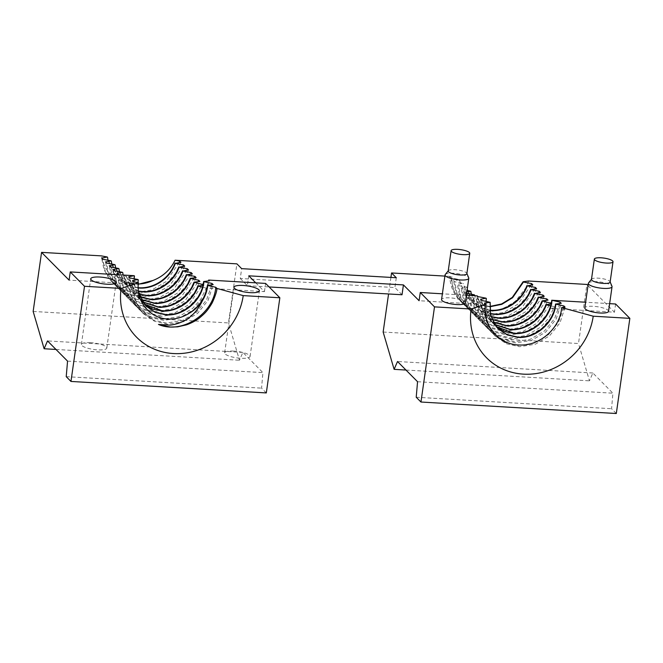 <?xml version="1.0" encoding="UTF-8"?>
<svg xmlns="http://www.w3.org/2000/svg" width="663" height="663" viewBox="0 0 663 663"><rect width="100%" height="100%" fill="white"/><g stroke="black" fill="none" stroke-linecap="round" stroke-linejoin="round"><path stroke-width="0.5" stroke-dasharray="3.31 2.49" d="M107.953 260.236L113.879 273.371L115.917 275.659L124.992 281.825L135.865 284.27L138.285 284.278M138.302 284.004A35.52 32.644 -44.8 0 1 135.559 283.955C118.561 285.007 103.834 272.211 101.422 255.885M233.782 351.092A12.837 3.216 8.1 0 0 224.633 352.873A12.837 3.216 8.1 0 0 240.909 358.277A12.837 3.216 8.1 0 0 250.059 356.495A12.837 3.216 8.1 0 0 233.782 351.092M465.293 302.908A11.984 3 8.1 0 0 464.821 301.889A11.984 3 8.1 0 0 451.959 298.019A11.984 3 8.1 0 0 441.566 299.535M445.263 274.499A11.984 3 -171.9 0 1 453.608 273.264A11.984 3 -171.9 0 1 468.327 277.283A11.984 3 -171.9 0 1 468.724 277.838M489.742 306.795L476.888 304.325L467.813 298.168L465.774 295.872L459.152 279.496L450.923 277.93L449.763 276.769L451.793 276.496L444.898 276.09M489.75 306.472L476.581 304.01L467.498 297.853L465.459 295.557L459.152 279.496M608.543 311.337A11.984 3 8.1 0 0 608.079 310.317A11.984 3 8.1 0 0 595.217 306.447A11.984 3 8.1 0 0 584.816 307.955M588.52 282.927A11.984 3 -171.9 0 1 596.857 281.684A11.984 3 -171.9 0 1 611.576 285.703A11.984 3 -171.9 0 1 611.974 286.259M90.533 342.672A12.837 3.216 8.1 0 0 81.383 344.453A12.837 3.216 8.1 0 0 97.652 349.849A12.837 3.216 8.1 0 0 106.801 348.067A12.837 3.216 8.1 0 0 90.533 342.672M448.213 271.018A9.415 2.354 -171.9 0 1 448.37 270.686A9.415 2.354 -171.9 0 1 454.926 269.717A9.415 2.354 -171.9 0 1 466.487 272.874A9.415 2.354 -171.9 0 1 466.802 273.313A9.415 2.354 -171.9 0 1 466.86 273.67M591.471 279.446A9.415 2.354 -171.9 0 1 591.628 279.115A9.415 2.354 -171.9 0 1 598.183 278.145A9.415 2.354 -171.9 0 1 609.745 281.303A9.415 2.354 -171.9 0 1 610.059 281.734A9.415 2.354 -171.9 0 1 610.109 282.098M129.873 277.93L130.503 293.568L137.191 307.151L139.661 309.928L150.642 317.395L163.786 320.378L179.565 317.933L193.795 309.58L204.27 296.552L209.367 280.805M477.236 295.864L476.888 304.11L476.349 303.571L482.25 302.784L473.705 300.903L472.553 299.742L478.454 298.955L469.91 297.074L468.758 295.913L471.617 295.532M466.653 293.353L464.954 292.085L466.868 291.828M467.084 290.328L462.31 289.416L461.158 288.256L466.744 287.154L458.514 285.587L457.362 284.427L462.948 283.325L454.719 281.758L453.558 280.598L459.459 279.811M203.102 284.642L203.698 285.247L202.944 285.347M202.472 287.17L206.641 288.214L208.505 280.913M255.727 282.828L264.446 291.612L206.641 288.214M476.888 304.11L419.091 300.712M528.535 281.013L526.505 287.038C514.405 312.348 477.509 319.922 459.923 300.538C454.387 293.692 451.677 285.678 451.793 276.496M526.505 287.038L515.308 301.458L501.079 309.812L485.291 312.256L472.155 309.265L459.923 300.538C453.732 294.198 450.351 286.275 449.763 276.769M383.148 332.039L578.492 343.525L586.904 284.444M390.921 277.424L388.568 293.974M396.3 277.739L394.899 287.585L240.255 278.485L241.655 268.648M33.15 311.453L228.495 322.939L236.906 263.857M264.446 291.612L265.606 283.416M266.311 392.927L261.562 388.145L262.913 372.614L242.873 352.418L239.476 360.249L228.495 322.939M240.255 278.485L247.374 285.67L248.774 275.825M247.374 285.67L269.112 286.946M402.027 294.762L394.899 287.585M466.387 295.226L442.378 293.808M461.175 301.798L458.705 299.03L453.202 289.292L450.923 277.93M551.202 303.314L551.798 303.919L551.044 304.019M550.572 305.85L554.442 306.588L555.594 307.748L550.423 308.436L551.715 300.24M588.006 285.562L614.444 312.207L550.423 308.436M616.308 413.513L611.559 408.731L612.91 393.2L592.863 373.004L589.473 380.835L578.492 343.525M615.604 304.002L614.444 312.207M405.98 370.045L589.473 380.835M179.275 262.49L166.057 281.618L151.819 289.971L136.039 292.416L122.895 289.433L111.914 281.957L109.445 279.189L103.95 269.451L101.663 258.098M55.982 349.451L239.476 360.249M134.158 275.684L134.15 275.725A35.52 32.644 135.2 0 0 133.984 283.938L125.614 282.231L124.453 281.062L130.354 280.283L121.81 278.402L120.658 277.233L126.558 276.454L119.199 274.797M133.984 283.938L69.093 280.126M135.559 283.955L124.685 281.51L115.602 275.344L113.564 273.057L107.257 256.995M242.873 352.418L47.521 340.923M67.56 361.128L262.913 372.614M417.557 381.714L612.91 393.2M592.863 373.004L397.518 361.509M609.637 303.646L585.636 302.237M180.908 262.275L175.413 273.521L167.209 282.778L152.979 291.132L137.2 293.585L124.056 290.593L113.075 283.126L110.605 280.35L105.102 270.62L102.823 259.258M66.217 376.65L261.562 388.145M416.215 397.236L611.559 408.731M138.186 287.709L127.942 285.098L119.398 279.173L117.359 276.885L111.052 260.824M133.669 281.758L134.299 297.397L140.987 310.98L143.457 313.756L154.438 321.224L167.582 324.207L183.361 321.762L197.591 313.408L208.074 300.38L213.163 284.626M485.349 305.85L486.393 320.677L492.882 333.481L495.352 336.257L506.333 343.724L519.477 346.708L535.256 344.263L549.486 335.909L559.97 322.889L565.067 307.135M531.171 284.999L517.952 304.118L503.714 312.472L487.935 314.917L474.791 311.933L463.81 304.458L461.34 301.69L455.846 291.952L453.558 280.598M138.194 287.999L128.116 285.355L119.713 279.488L117.674 277.2L111.757 264.065M132.517 280.59L133.139 296.228L139.835 309.82L142.305 312.588L153.286 320.055L166.43 323.047L182.209 320.602L196.439 312.248L206.574 299.85L211.82 284.808M484.413 303.09L485.034 318.729L491.731 332.32L494.2 335.088L505.181 342.564L518.325 345.547L534.105 343.103L548.334 334.749L558.47 322.351L563.716 307.309M532.803 284.775L527.309 296.021L519.104 305.287L504.875 313.64L489.095 316.085L475.951 313.093L464.97 305.626L462.501 302.858L456.998 293.121L454.719 281.758M183.071 266.319L169.852 285.446L155.623 293.8L139.835 296.245L126.699 293.261L115.718 285.786L113.249 283.018L107.746 273.28L105.467 261.926M137.937 282.587L138.501 291.67M489.824 310.193L479.722 307.549L471.302 301.673L469.255 299.386L462.948 283.325M184.712 266.103L179.209 277.349L171.004 286.607L156.775 294.96L140.995 297.414L127.851 294.422L116.87 286.955L114.401 284.178L108.906 274.449L106.619 263.087M137.954 279.513L138.434 292.449L143.946 303.687L146.15 306.132M489.849 302.013L490.33 314.95L495.849 326.188L498.046 328.633M489.849 310.483L479.904 307.806L471.608 301.996L469.57 299.701L463.263 283.64M138.418 291.057L123.202 283.002L121.163 280.714L114.848 264.653M481.769 300.43L482.399 316.069L489.087 329.652L491.556 332.428L502.537 339.895L515.681 342.887L531.461 340.434L545.69 332.08L556.174 319.06L561.263 303.306M534.975 288.828L521.748 307.947L507.518 316.301L491.739 318.746L478.595 315.762L467.614 308.287L465.144 305.519L459.641 295.781L457.362 284.427M138.451 291.314L123.517 283.316L121.47 281.029L115.553 267.893M128.721 276.761L129.343 292.4L136.031 305.991L138.501 308.759L149.49 316.226L162.626 319.218L178.405 316.773L192.643 308.419L200.839 299.154L206.342 287.908M480.617 299.262L481.239 314.9L487.935 328.492L490.396 331.26L501.385 338.735L514.521 341.718L530.309 339.274L544.538 330.92L554.666 318.522L559.92 303.48M536.607 288.604L531.104 299.85L522.9 309.115L508.67 317.469L492.891 319.914L479.747 316.922L468.766 309.455L466.296 306.687L460.802 296.949L458.514 285.587M186.875 270.148L173.648 289.275L159.418 297.629L143.639 300.074L130.495 297.09L119.514 289.615L117.044 286.847L111.541 277.109L109.262 265.755M134.141 278.758L135.31 290.27L140.465 300.173L144.493 304.284M486.037 301.267L487.214 312.77L492.36 322.674L496.388 326.784M490.272 313.549L475.098 305.502L473.059 303.215L466.744 287.154M188.507 269.932L183.005 281.178L174.808 290.435L160.57 298.789L144.791 301.234L131.647 298.251L120.666 290.784L118.196 288.007L112.702 278.269L110.414 266.916M133.843 283.797L140.15 299.858L144.352 304.11M486.054 298.184L486.534 311.121L492.045 322.359L496.247 326.61M490.322 313.814L475.412 305.817L473.365 303.53L467.448 290.394M467.249 289.151L467.059 287.469M139.114 294.107L126.998 286.83L124.959 284.543L118.652 268.482M125.614 282.231L127.893 293.585L133.396 303.322L135.865 306.099L146.846 313.566L159.982 316.549L175.77 314.105L189.999 305.751L198.204 296.494L203.698 285.247M477.973 296.601L478.595 312.24L485.291 325.823L487.761 328.599L498.742 336.066L511.877 339.058L527.665 336.605L541.895 328.251L550.099 318.994L555.594 307.748M538.77 292.656L525.544 311.776L511.314 320.13L495.534 322.574L482.391 319.591L471.41 312.116L468.94 309.348L463.445 299.61L461.158 288.256M139.189 294.347L127.313 287.145L125.274 284.858L119.348 271.722M124.453 281.062L126.741 292.424L132.235 302.162L134.705 304.93L145.686 312.397L158.83 315.389L174.609 312.944L188.839 304.59L202.066 285.463M476.349 303.571L478.636 314.925L484.131 324.663L486.601 327.431L497.581 334.906L510.725 337.89L526.505 335.445L540.735 327.091L548.939 317.826L554.442 306.588M540.403 292.433L534.9 303.679L526.704 312.944L512.466 321.298L496.686 323.743L483.551 320.751L472.562 313.284L470.092 310.516L464.597 300.778L462.31 289.416M190.671 273.976L177.444 293.104L163.214 301.458L147.435 303.903L134.291 300.919L123.31 293.444L120.84 290.676L115.345 280.938L113.058 269.576M130.354 280.283L136.669 296.344L142.868 302.096M482.25 302.784L488.565 318.845L494.764 324.597M491.01 316.607L478.893 309.331L476.854 307.044L470.548 290.982M192.303 273.761L186.809 285.007L178.604 294.264L164.374 302.618L148.587 305.063L135.451 302.079L124.47 294.612L122 291.836L116.497 282.098L114.218 270.744M130.039 279.968L136.354 296.029L142.744 301.905M481.943 302.469L488.25 318.53L494.639 324.414M491.084 316.848L479.208 309.646L477.169 307.359L471.244 294.223M140.108 296.925L130.793 290.659L128.755 288.372L122.448 272.311M121.81 278.402L124.097 289.756L129.592 299.494L132.061 302.27L143.042 309.737L156.186 312.721L171.966 310.276L186.195 301.922L194.4 292.665L199.903 281.419M473.705 300.903L475.993 312.265L481.487 321.994L483.957 324.771L494.938 332.238L508.082 335.229L523.861 332.776L538.099 324.422L546.295 315.165L551.798 303.919M542.566 296.485L529.347 315.605L515.11 323.958L499.33 326.403L486.186 323.42L475.205 315.944L472.736 313.176L467.241 303.439L464.954 292.085M140.2 297.148L131.108 290.974L129.07 288.687L123.061 275.029M120.658 277.233L122.937 288.596L128.44 298.333L130.909 301.101L141.89 308.568L155.034 311.56L170.814 309.115L185.043 300.762L198.27 281.634M472.553 299.742L474.832 311.096L480.335 320.834L482.805 323.602L493.786 331.077L506.93 334.061L522.709 331.616L536.939 323.262L550.166 304.135M544.199 296.262L538.704 307.508L530.499 316.773L516.27 325.127L500.49 327.572L487.346 324.58L476.365 317.113L473.896 314.345L468.393 304.607L466.114 293.245M194.466 277.805L181.248 296.933L167.018 305.287L151.23 307.731L138.095 304.74L127.114 297.273L124.644 294.505L119.141 284.767L116.862 273.405M126.558 276.454L132.865 292.516L134.904 294.803L141.434 299.717M478.454 298.955L484.761 315.016L486.808 317.304L493.33 322.226M492.004 319.425L482.689 313.16L480.65 310.872L474.343 294.811M196.107 277.59L190.604 288.836L182.4 298.093L168.17 306.447L152.391 308.892L139.247 305.908L128.266 298.441L125.796 295.665L120.301 285.927L118.014 274.573M126.243 276.139L132.559 292.201L134.597 294.488L141.318 299.519M478.139 298.64L484.454 314.701L486.493 316.989L493.222 322.019M492.095 319.649L483.004 313.475L480.965 311.187L474.708 295.715M469.91 297.074L472.197 308.436L477.691 318.174L480.161 320.942L491.142 328.409L504.286 331.401L520.065 328.956L534.295 320.602L542.5 311.337L548.003 300.09M546.362 300.306L533.143 319.433L518.914 327.787L503.126 330.232L489.99 327.249L479.009 319.773L476.54 317.005L471.037 307.267L468.758 295.913M224.633 352.873L233.973 287.253M81.383 344.453L90.723 278.825M139.661 309.928L138.501 308.759M111.914 281.957L113.075 283.126M250.059 356.495L259.399 290.866M106.801 348.067L116.141 282.438M142.305 312.588L143.457 313.756M494.2 335.088L495.352 336.257M463.81 304.458L464.97 305.626M115.718 285.786L116.87 286.955M490.396 331.26L491.556 332.428M467.614 308.287L468.766 309.455M119.514 289.615L120.666 290.784M134.705 304.93L135.865 306.099M486.601 327.431L487.761 328.599M471.41 312.116L472.562 313.284M123.31 293.444L124.47 294.612M130.909 301.101L132.061 302.27M482.805 323.602L483.957 324.771M475.205 315.944L476.365 317.113M127.114 297.273L128.266 298.441M479.009 319.773L480.161 320.942"/><path stroke-width="0.99" d="M138.285 284.278L152.846 280.507A35.52 32.644 -44.8 0 1 138.302 284.004M250.249 292.648A12.837 3.216 -171.9 0 1 233.973 287.253A12.837 3.216 -171.9 0 1 243.122 285.471A12.837 3.216 -171.9 0 1 259.399 290.866A12.837 3.216 -171.9 0 1 250.249 292.648M146.15 306.132L155.175 312.182L165.941 314.585C183.593 315.803 201.817 300.09 203.616 281.568L212.011 283.466L213.163 284.626L207.411 285.397L215.806 287.294L216.942 288.438C216.9 291.223 215.351 295.98 212.284 302.709C207.569 310.881 204.693 313.442 200.914 316.723C197.193 320.005 192.386 322.707 186.494 324.829L177.667 326.842L170.408 327.058L158.449 324.439L170.184 325.127C184.77 323.221 195.477 315.157 202.314 300.944A35.52 32.644 -44.8 0 1 188.889 313.458C182.764 317.245 176.308 319.11 169.496 319.06C150.385 319.301 135.708 301.615 138.434 282.687L133.669 281.758L132.517 280.59L137.954 279.513L129.873 277.93L128.721 276.761L134.158 275.684L70.261 271.921L84.508 286.275L70.966 381.44L66.217 376.65L67.56 361.128L47.521 340.923L44.123 348.755L55.982 349.451M216.942 288.438L243.222 295.615L279.852 297.77L266.311 392.927L70.966 381.44M84.508 286.275L121.13 288.43A64.187 58.999 135.2 0 0 173.424 353.545A64.187 58.999 135.2 0 0 243.222 295.615M466.885 273.496L468.724 277.838A11.984 3 -171.9 0 1 468.791 278.294A11.984 3 -171.9 0 1 460.255 279.96A11.984 3 -171.9 0 1 445.536 275.941A11.984 3 -171.9 0 1 445.064 274.921A11.984 3 -171.9 0 1 445.263 274.499L448.238 270.844M445.064 274.921L441.566 299.535A11.984 3 8.1 0 0 442.03 300.546A11.984 3 8.1 0 0 454.893 304.416A11.984 3 8.1 0 0 465.293 302.908L468.791 278.294M489.75 306.472L501.659 303.944L512.284 297.414L523.107 281.734L523.422 282.048L512.59 297.728L501.816 304.325L489.742 306.795M610.134 281.924L611.974 286.259A11.984 3 -171.9 0 1 612.048 286.723A11.984 3 -171.9 0 1 603.504 288.388A11.984 3 -171.9 0 1 588.785 284.369A11.984 3 -171.9 0 1 588.321 283.35A11.984 3 -171.9 0 1 588.52 282.927L591.495 279.272M588.321 283.35L584.816 307.955A11.984 3 8.1 0 0 585.288 308.975A11.984 3 8.1 0 0 598.15 312.845A11.984 3 8.1 0 0 608.543 311.337L612.048 286.723M106.992 284.22A12.837 3.216 -171.9 0 1 90.723 278.825A12.837 3.216 -171.9 0 1 99.873 277.043A12.837 3.216 -171.9 0 1 116.141 282.438A12.837 3.216 -171.9 0 1 106.992 284.22M469.752 253.324L466.86 273.67A9.415 2.354 -171.9 0 1 460.147 274.979A9.415 2.354 -171.9 0 1 448.586 271.822A9.415 2.354 -171.9 0 1 448.213 271.018L451.113 250.672A9.415 2.354 -171.9 0 1 459.277 249.487A9.415 2.354 -171.9 0 1 469.387 252.528A9.415 2.354 -171.9 0 1 469.752 253.324A9.415 2.354 -171.9 0 1 461.589 254.517A9.415 2.354 -171.9 0 1 451.478 251.476A9.415 2.354 -171.9 0 1 451.113 250.672M613.01 261.752L610.109 282.098A9.415 2.354 -171.9 0 1 603.405 283.408A9.415 2.354 -171.9 0 1 591.835 280.25A9.415 2.354 -171.9 0 1 591.471 279.446L594.363 259.1A9.415 2.354 -171.9 0 1 602.534 257.915A9.415 2.354 -171.9 0 1 612.637 260.957A9.415 2.354 -171.9 0 1 613.01 261.752A9.415 2.354 -171.9 0 1 604.838 262.938A9.415 2.354 -171.9 0 1 594.736 259.896A9.415 2.354 -171.9 0 1 594.363 259.1M444.898 276.09L391.56 272.957L396.3 277.739L241.655 268.648L236.906 263.857L175.09 260.219L179.756 261.114L180.908 262.275L175.322 263.377C170.026 278.452 154.454 288.886 139.669 288.098L138.194 287.999M175.007 263.062C169.72 278.137 154.139 288.571 139.354 287.783L138.186 287.709M138.501 291.67L144.261 304.002L146.299 306.289L155.382 312.455L166.256 314.9C183.908 316.118 202.124 300.405 203.931 281.883M498.046 328.633L507.071 334.682L517.836 337.086C535.489 338.304 553.713 322.599 555.511 304.068L563.906 305.966L565.067 307.135L561.669 307.582L593.219 316.201L629.85 318.356L615.604 304.002L609.637 303.646M561.669 307.582C560.144 328.284 539.997 345.846 520.107 345.025C499.372 345.15 483.186 326.445 485.349 305.85A42.797 39.332 -44.8 0 1 485.548 304.234L484.413 303.09L490.164 302.328L490.645 315.265L496.156 326.503L498.195 328.79L507.278 334.956L518.151 337.401C535.803 338.619 554.028 322.914 555.826 304.383M523.422 282.048L531.651 283.615L532.803 284.775L527.218 285.877C521.922 300.952 506.35 311.395 491.565 310.599L489.849 310.483M526.903 285.562C521.615 300.637 506.043 311.08 491.25 310.284L489.824 310.193M175.322 263.377L183.552 264.943L184.712 266.103L179.118 267.206C173.83 282.281 158.258 292.714 143.465 291.927L138.451 291.314M178.811 266.891C173.515 281.957 157.943 292.4 143.15 291.612L138.418 291.057M144.352 304.11L162.145 310.756C176.93 311.544 192.502 301.101 197.798 286.035L202.472 287.17M144.493 304.284L152.871 309.14L162.452 311.071C177.245 311.859 192.817 301.416 198.113 286.35M496.247 326.61L514.04 333.257C531.693 334.475 549.909 318.77 551.715 300.24L560.111 302.137L561.263 303.306L555.511 304.068M496.388 326.784L504.767 331.649L514.347 333.572C532.008 334.79 550.224 319.085 552.022 300.554M527.218 285.877L535.447 287.444L536.607 288.604L531.013 289.706C525.726 304.781 510.154 315.223 495.36 314.428L490.322 313.814M530.707 289.391C525.411 304.466 509.839 314.9 495.046 314.113L490.272 313.549M179.118 267.206L187.356 268.772L188.507 269.932L182.922 271.034C177.626 286.101 162.054 296.543 147.261 295.756L139.189 294.347M182.607 270.719C177.311 285.786 161.739 296.228 146.946 295.441L139.114 294.107M142.744 301.905L158.341 306.928C173.134 307.715 188.706 297.273 194.002 282.206L203.102 284.642M142.868 302.096L158.656 307.242C173.449 308.03 189.021 297.588 194.317 282.521M494.639 324.414L510.237 329.428C525.03 330.215 540.602 319.781 545.898 304.707L550.572 305.85M494.764 324.597L510.551 329.743C525.345 330.53 540.917 320.096 546.213 305.021M531.013 289.706L539.251 291.272L540.403 292.433L534.817 293.535C529.522 308.61 513.949 319.052 499.156 318.257L491.084 316.848M534.502 293.22C529.207 308.295 513.634 318.729 498.849 317.942L491.01 316.607M182.922 271.034L191.151 272.601L192.303 273.761L186.717 274.863C181.422 289.93 165.849 300.372 151.065 299.585L140.2 297.148M186.402 274.548C181.107 289.615 165.535 300.057 150.75 299.27L140.108 296.925M141.318 299.519L154.545 303.099C169.338 303.886 184.911 293.444 190.206 278.377L198.743 280.258L199.903 281.419L194.002 282.206M141.434 299.717L154.86 303.414C169.645 304.201 185.226 293.759 190.513 278.692M493.222 322.019L506.441 325.599C521.234 326.387 536.806 315.953 542.102 300.878L551.202 303.314M493.33 322.226L506.756 325.914C521.549 326.702 537.121 316.268 542.409 301.193M534.817 293.535L543.047 295.101L544.199 296.262L538.613 297.364C533.317 312.439 517.745 322.873 502.96 322.085L492.095 319.649M538.298 297.049C533.011 312.124 517.43 322.558 502.645 321.77L492.004 319.425M208.505 280.913L208.63 280.059L209.367 280.805L203.616 281.568M471.617 295.532L474.343 294.811L466.114 293.245M466.868 291.828L470.854 291.297L467.084 290.328M186.717 274.863L194.947 276.43L196.107 277.59L190.206 278.377M203.698 285.247L197.798 286.035M388.568 293.974L383.148 332.039L394.12 369.349L397.518 361.509L417.557 381.714L416.215 397.236L420.964 402.027L434.505 306.87L420.259 292.507L419.091 300.712L403.427 284.916L248.774 275.825L255.727 282.828M588.006 285.562L586.904 284.444L528.535 281.013L523.107 281.734M391.56 272.957L390.921 277.424M119.199 274.797L116.862 273.405L122.448 272.311L114.218 270.744L113.058 269.576L118.652 268.482L110.414 266.916L109.262 265.755L114.848 264.653L106.619 263.087L105.467 261.926L111.052 260.824L102.823 259.258L101.663 258.098L107.257 256.995L101.422 255.885L41.562 252.371L33.15 311.453L44.123 348.755M175.09 260.219C170.3 269.874 162.883 276.628 152.846 280.507M279.852 297.77L265.606 283.416L208.63 280.059M269.112 286.946L402.027 294.762L403.427 284.916M490.164 302.328L481.769 300.43L480.617 299.262L486.054 298.184L477.973 296.601L477.236 295.864L466.387 295.226M442.378 293.808L420.259 292.507M538.613 297.364L546.842 298.93L548.003 300.09L542.102 300.878M551.798 303.919L545.898 304.707M420.964 402.027L616.308 413.513L629.85 318.356M394.12 369.349L405.98 370.045M107.563 257.31L107.953 260.236M179.756 261.114L179.275 262.49M41.562 252.371L69.093 280.126L70.261 271.921M485.548 304.234L471.128 309.024L434.505 306.87M471.128 309.024A64.187 58.999 135.2 0 0 523.422 374.139A64.187 58.999 135.2 0 0 593.219 316.201M585.636 302.237L551.715 300.24M121.13 288.43L138.434 282.687M158.449 324.439C181.637 334.525 213.42 314.411 215.806 287.294M207.411 285.397C205.53 297.612 199.356 306.969 188.889 313.458M531.651 283.615L531.171 284.999M111.757 264.065L111.367 261.139M202.314 300.944C205.273 296.104 207.071 291.032 207.726 285.712M211.82 284.808L212.011 283.466M563.716 307.309L563.906 305.966M183.552 264.943L183.071 266.319M138.269 279.827L137.937 282.587M535.447 287.444L534.975 288.828M115.553 267.893L115.163 264.968M559.92 303.48L560.111 302.137M187.356 268.772L186.875 270.148M134.473 275.999L134.141 278.758M486.369 298.499L486.037 301.267M467.448 290.394L467.249 289.151M539.251 291.272L538.77 292.656M119.348 271.722L118.959 268.797M202.066 285.463L202.547 284.087M191.151 272.601L190.671 273.976M471.244 294.223L470.854 291.297M543.047 295.101L542.566 296.485M123.061 275.029L122.763 272.626M198.27 281.634L198.743 280.258M550.166 304.135L550.646 302.759M194.947 276.43L194.466 277.805M474.708 295.715L474.658 295.126M546.842 298.93L546.362 300.306"/></g></svg>
